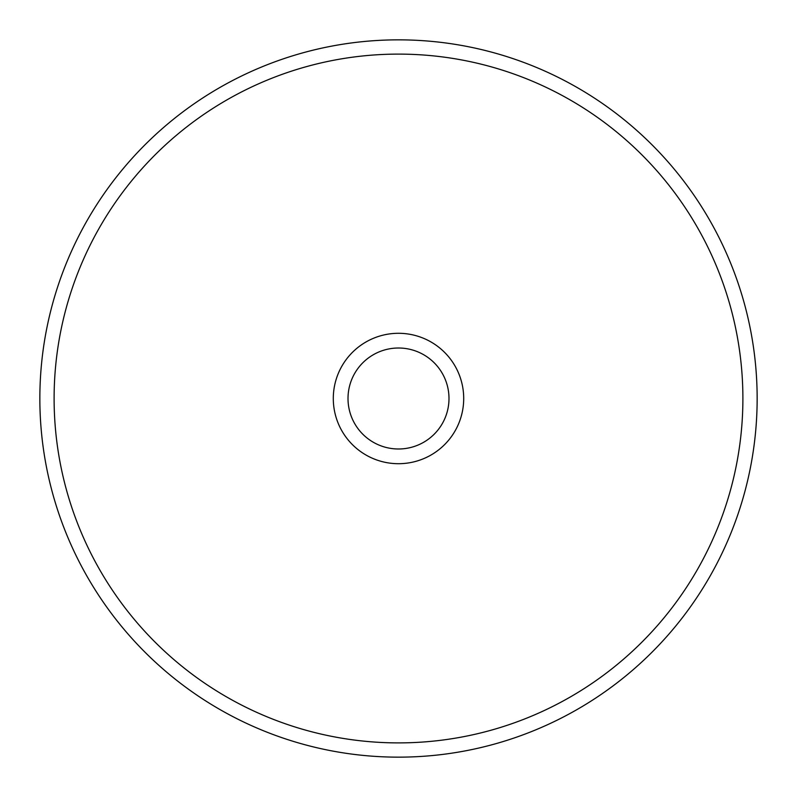 <?xml version="1.0" encoding="UTF-8"?>
<svg xmlns="http://www.w3.org/2000/svg" width="797" height="797" viewBox="0 0 797 797"><rect width="100%" height="100%" fill="white"/><g stroke="black" fill="none" stroke-linecap="round" stroke-linejoin="round"><path stroke-width="1.2" d="M398.5 463.705A65.205 65.205 0 0 1 333.295 398.5A65.205 65.205 0 0 1 398.5 333.295A65.205 65.205 0 0 1 463.705 398.5A65.205 65.205 0 0 1 398.5 463.705M398.5 348.01A50.49 50.49 0 0 0 348.01 398.5A50.49 50.49 0 0 0 398.5 448.99A50.49 50.49 0 0 0 448.99 398.5A50.49 50.49 0 0 0 398.5 348.01M398.5 742.894A344.394 344.394 0 0 0 742.894 398.5A344.394 344.394 0 0 0 398.5 54.106A344.394 344.394 0 0 0 54.106 398.5A344.394 344.394 0 0 0 398.5 742.894M398.5 39.85A358.65 358.65 0 0 1 757.15 398.5A358.65 358.65 0 0 1 398.5 757.15A358.65 358.65 0 0 1 39.85 398.5A358.65 358.65 0 0 1 398.5 39.85A358.65 358.65 0 0 0 39.85 398.5A358.65 358.65 0 0 0 398.5 757.15"/></g></svg>
